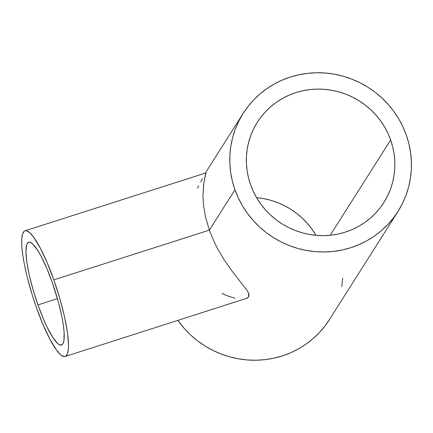 <?xml version="1.0" encoding="UTF-8"?>
<svg xmlns="http://www.w3.org/2000/svg" width="433" height="433" viewBox="0 0 433 433"><rect width="100%" height="100%" fill="white"/><g stroke="black" fill="none" stroke-linecap="round" stroke-linejoin="round"><path stroke-width="0.65" d="M52.225 282.386A53.952 10.354 72.3 0 1 61.524 345.031A53.952 10.354 72.3 0 1 37.952 304.897L57.432 298.662L37.952 304.897A53.952 10.354 72.3 0 1 28.654 242.253A53.952 10.354 72.3 0 1 52.225 282.386L58.493 302.467L61.892 316.81L63.37 325.335L64.144 332.641L63.932 340.717L62.877 343.878L61.145 345.112L58.796 344.365L57.416 343.255L52.62 337.123L47.181 327.251L43.424 318.991L37.952 304.897L33.097 289.829L29.271 275.085L26.808 261.943L25.92 251.53L26.684 244.742L27.295 243.4L29.033 242.171L30.137 242.296L32.762 244.028L37.557 250.155L41.14 256.368L46.753 268.287L52.225 282.386M24.99 230.8A65.973 12.665 72.3 0 1 53.816 279.88A65.973 12.665 72.3 0 1 65.188 356.478A65.973 12.665 72.3 0 1 36.361 307.403A65.973 12.665 72.3 0 1 24.99 230.8L205.951 172.924L203.856 182.98L205.762 173.097M203.856 182.98L202.953 195.478L203.607 205.935L205.686 217.664L209.361 230.129L53.816 279.88L209.361 230.129L205.686 217.664L203.607 205.935L202.953 195.478L203.613 184.691M390.642 139.967A74.92 72.598 -147.6 0 1 383.882 202.482A74.92 72.598 -147.6 0 1 312.761 234.973A74.92 72.598 -147.6 0 1 250.583 184.761A74.92 72.598 -147.6 0 1 257.343 122.241A74.92 72.598 -147.6 0 1 328.463 89.755A74.92 72.598 -147.6 0 1 390.642 139.967L330.217 235.26L390.642 139.967L387.887 133.234L384.477 126.788L380.455 120.677L375.86 114.972L370.729 109.722L365.116 104.981L359.076 100.792L352.662 97.198L345.945 94.226L338.979 91.915L331.84 90.281L324.588 89.339L317.302 89.101L310.044 89.571L302.894 90.741L295.907 92.602L289.163 95.13L282.722 98.313L276.644 102.107L270.993 106.48L265.813 111.395L261.164 116.802L257.088 122.647L253.624 128.872L250.81 135.421L248.661 142.23L247.205 149.233L246.458 156.362L246.426 163.544L247.108 170.721L248.499 177.817L250.583 184.761L253.343 191.494L256.747 197.941L260.769 204.046L265.369 209.756L270.501 215.001L276.108 219.748L282.154 223.937L288.562 227.531L295.284 230.502L302.25 232.813L309.389 234.448L316.637 235.39L323.927 235.622L331.18 235.157L338.335 233.988L345.317 232.126L352.061 229.593L358.508 226.416L364.581 222.622L370.237 218.243L375.411 213.328L380.06 207.927L384.136 202.081L387.6 195.857L390.42 189.308L392.569 182.499L394.019 175.495L394.766 168.367L394.799 161.179L394.117 154.007L392.726 146.911L390.642 139.967M234.962 189.757A91.634 88.792 -147.6 0 1 243.227 113.294A91.634 88.792 -147.6 0 1 330.217 73.556A91.634 88.792 -147.6 0 1 406.268 134.966A91.634 88.792 -147.6 0 1 397.997 211.434A91.634 88.792 -147.6 0 1 311.013 251.172A91.634 88.792 -147.6 0 1 234.962 189.757L209.361 230.129L234.962 189.757L232.413 181.265L230.713 172.588L229.88 163.809L229.918 155.019L230.832 146.3L232.608 137.737L235.233 129.407L238.68 121.402L242.918 113.787L247.903 106.637L253.586 100.028L259.919 94.015L266.836 88.662L274.268 84.024L282.148 80.132L290.397 77.036L298.938 74.763L307.69 73.334L316.561 72.76L325.475 73.047L334.341 74.2L343.077 76.197L351.596 79.028L359.812 82.66L367.655 87.055L375.043 92.18L381.911 97.982L388.185 104.402L393.808 111.378L398.728 118.848L402.896 126.739L406.268 134.966L408.817 143.464L410.516 152.14L411.35 160.919L411.312 169.709L410.397 178.423L408.617 186.991L405.992 195.315L402.544 203.326L398.306 210.941L393.321 218.091L387.638 224.7L381.305 230.713L374.393 236.061L366.957 240.705L359.081 244.591L350.827 247.692L342.286 249.965L333.54 251.394L324.663 251.968L315.749 251.676L306.883 250.528L298.153 248.531L289.634 245.7L281.412 242.069L273.569 237.668L266.181 232.548L259.318 226.746L253.045 220.327L247.422 213.35L242.502 205.881L238.334 197.989L234.962 189.757M200.658 181.941L202.46 178.58M197.6 188.214L198.693 185.881M234.935 298.267L226.47 295.501L222.01 293.368M65.188 356.478L247.27 298.131L248.607 296.935L249.045 295.317L248.618 293.287L247.422 290.906L230.913 269.57L224.115 259.778L217.534 248.591L214.53 242.615L209.361 230.129L214.53 242.615L217.534 248.591L224.115 259.778L230.913 269.57L247.422 290.906L248.618 293.287L248.607 296.935L246.128 298.608M329.361 319.673L324.674 326.352L318.991 332.961L312.658 338.974L305.741 344.327L298.31 348.966L290.429 352.857L282.181 355.953L273.64 358.226L264.888 359.655L256.017 360.229L247.102 359.942L238.237 358.789L229.501 356.792L220.982 353.961L212.765 350.329L204.923 345.935L197.535 340.809L190.666 335.007L184.393 328.587L177.92 320.425A91.634 88.792 32.4 0 0 329.351 319.695L397.997 211.434M315.998 235.33A74.92 72.598 32.4 0 0 256.58 197.659L263.188 198.541L270.327 200.176L277.293 202.487L284.016 205.459L290.424 209.052L296.47 213.242L302.077 217.988L307.208 223.233L311.809 228.943L315.998 235.33M342.66 277.97L341.745 286.689M36.361 307.403L43.051 324.642L49.919 339.212L56.371 349.859L60.16 354.308L61.849 355.666L64.723 356.581L65.886 356.126L67.597 353.431L68.441 348.435L68.528 345.133L67.44 332.398L64.43 316.328L59.754 298.305L53.816 279.88L47.127 262.636L40.258 248.066L33.806 237.419L30.018 232.97L26.803 230.854L25.455 230.702L24.291 231.152L22.581 233.852L21.737 238.843L21.791 245.949L22.738 254.88L24.54 265.305L27.138 276.817L32.286 295.154L36.361 307.403M243.216 113.316L205.28 173.135"/></g></svg>
